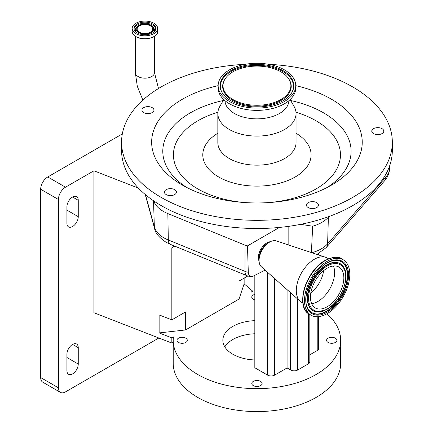 <?xml version="1.0" encoding="UTF-8"?>
<svg xmlns="http://www.w3.org/2000/svg" width="433" height="433" viewBox="0 0 433 433"><rect width="100%" height="100%" fill="white"/><g stroke="black" fill="none" stroke-linecap="round" stroke-linejoin="round"><path stroke-width="0.65" d="M135.908 33.644A12.736 7.35 0 0 0 149.786 35.235A12.736 7.35 0 0 0 157.65 28.443A12.736 7.35 0 0 0 153.915 23.241A12.736 7.35 0 0 0 140.038 21.65A12.736 7.35 0 0 0 132.179 28.443A12.736 7.35 0 0 0 135.908 33.644M137.185 32.908A10.928 6.311 0 0 0 149.093 34.272A10.928 6.311 0 0 0 155.842 28.443A10.928 6.311 0 0 0 152.643 23.983A10.928 6.311 0 0 0 140.73 22.613A10.928 6.311 0 0 0 133.981 28.443A10.928 6.311 0 0 0 137.185 32.908M151.085 25.493A8.725 5.039 0 0 0 137.331 26.565A8.725 5.039 0 0 0 138.739 32.621A8.725 5.039 0 0 0 150.208 33.065A8.725 5.039 0 0 0 152.497 26.565A8.725 5.039 0 0 0 151.085 25.493M139.415 32.231A7.772 4.487 0 0 0 147.886 33.2A7.772 4.487 0 0 0 152.681 29.06A7.772 4.487 0 0 0 150.408 25.883A7.772 4.487 0 0 0 141.937 24.914A7.772 4.487 0 0 0 137.142 29.06A7.772 4.487 0 0 0 139.415 32.231M245.305 64.3A135.377 78.157 0 0 0 121.57 142.17L121.57 150.359A135.377 78.157 0 0 0 136.325 185.844A135.377 78.157 0 0 0 153.71 200.917A135.377 78.157 0 0 0 279.453 227.428A135.377 78.157 0 0 0 300.616 224.337A135.377 78.157 0 0 0 328.961 216.538A135.377 78.157 0 0 0 392.325 150.359L392.325 142.17A135.377 78.157 0 0 0 377.565 106.686A135.377 78.157 0 0 0 268.59 64.3M121.57 142.17A135.377 78.157 0 0 0 136.325 177.654A135.377 78.157 0 0 0 288.551 218.167A135.377 78.157 0 0 0 392.325 142.17M166.185 189.659A6.019 3.475 0 0 0 164.421 192.117A6.019 3.475 0 0 0 168.134 195.326A6.019 3.475 0 0 0 174.694 194.569A6.019 3.475 0 0 0 176.453 192.117A6.019 3.475 0 0 0 172.74 188.907A6.019 3.475 0 0 0 166.185 189.659M150.673 107.011A6.019 3.475 0 0 0 141.921 110.106A6.019 3.475 0 0 0 145.207 113.197A6.019 3.475 0 0 0 153.959 110.106A6.019 3.475 0 0 0 150.673 107.011M378.723 134.549A6.019 3.475 0 0 0 383.795 131.123A6.019 3.475 0 0 0 376.84 127.692A6.019 3.475 0 0 0 371.763 131.123A6.019 3.475 0 0 0 378.723 134.549M307.127 206.682A6.019 3.475 0 0 0 313.893 208.484A6.019 3.475 0 0 0 318.504 205.107A6.019 3.475 0 0 0 317.849 203.526A6.019 3.475 0 0 0 311.083 201.724A6.019 3.475 0 0 0 306.472 205.107A6.019 3.475 0 0 0 307.127 206.682M218.14 85.658A105.295 60.788 0 0 0 163.127 169.768A105.295 60.788 0 0 0 182.493 185.156A105.295 60.788 0 0 0 331.402 185.156A105.295 60.788 0 0 0 350.762 114.572A105.295 60.788 0 0 0 295.755 85.658M223.764 99.585L219.84 106.377A39.111 22.581 0 0 0 217.837 113.511A39.111 22.581 0 0 0 222.102 123.762A39.111 22.581 0 0 0 266.079 135.469A39.111 22.581 0 0 0 296.053 113.511A39.111 22.581 0 0 0 294.05 106.377L290.132 99.585M225.014 100.7A31.939 18.44 0 0 0 228.489 108.786A31.939 18.44 0 0 0 264.162 118.377A31.939 18.44 0 0 0 288.881 100.7M218.14 85.674L218.14 87.969A38.808 22.408 0 0 0 222.367 98.139A38.808 22.408 0 0 0 266.008 109.755A38.808 22.408 0 0 0 295.755 87.969L295.755 85.674A38.808 22.408 0 0 0 291.523 75.504A38.808 22.408 0 0 0 247.887 63.889A38.808 22.408 0 0 0 218.14 85.674A38.808 22.408 0 0 0 222.367 95.845A38.808 22.408 0 0 0 266.008 107.46A38.808 22.408 0 0 0 295.755 85.674M224.099 95.336A36.865 21.287 0 0 0 260.152 106.881A36.865 21.287 0 0 0 292.199 91.91A36.865 21.287 0 0 0 289.796 76.013A36.865 21.287 0 0 0 243.124 65.94A36.865 21.287 0 0 0 221.696 91.91A36.865 21.287 0 0 0 224.099 95.336M287.176 76.782A33.931 19.588 0 0 0 253.998 66.157A33.931 19.588 0 0 0 224.505 79.937A33.931 19.588 0 0 0 226.713 94.567A33.931 19.588 0 0 0 269.667 103.833A33.931 19.588 0 0 0 289.39 79.937A33.931 19.588 0 0 0 287.176 76.782M328.961 216.538L328.382 217.204A34.981 20.194 180 0 1 312.669 226.205L300.616 224.337M145.493 194.726L154.354 227A34.12 19.696 0 0 0 163.928 237.847A34.12 19.696 0 0 0 168.329 239.99L244.997 271.356L245.029 245.154L167.831 213.572A34.981 20.194 180 0 1 153.71 200.917M265.11 270.1L253.976 275.778A8.633 4.985 -60 0 1 252.282 276.335A8.633 4.985 -60 0 1 248.298 272.281L247.481 245.884L245.029 245.154M279.453 227.428L247.481 245.884M311.392 252.829L312.669 226.205M270.311 241.733A12.032 6.95 120 0 0 266.917 242.853A12.032 6.95 120 0 0 259.091 261.169M288.145 244.834L288.145 226.41M302.911 303.035L301.595 302.277A25.569 14.765 -60 0 1 300.177 301.254L261.353 266.766A15.041 8.687 -60 0 1 259.075 260.482L259.075 258.214A12.259 7.08 -60 0 1 267.746 243.194A12.259 7.08 -60 0 1 267.789 243.173M259.075 260.482A15.041 8.687 -60 0 1 269.71 242.058A15.041 8.687 -60 0 1 269.764 242.031A15.041 8.687 -60 0 1 276.292 240.894L325.573 257.272A25.569 14.765 -60 0 1 327.169 257.987L328.485 258.745M300.177 301.254A25.569 14.765 -60 0 1 298.131 280.351A25.569 14.765 -60 0 1 314.472 259.205A25.569 14.765 -60 0 1 325.573 257.272M327.034 313.725A32.037 18.5 -60 0 1 311.127 315.246A32.037 18.5 -60 0 1 306.234 289.504A32.037 18.5 -60 0 1 327.256 261.278A32.037 18.5 -60 0 1 343.163 259.757A32.037 18.5 -60 0 1 348.056 285.499A32.037 18.5 -60 0 1 327.034 313.725M327.061 306.829A23.615 13.634 -60 0 1 315.338 307.955A23.615 13.634 -60 0 1 311.733 288.979A23.615 13.634 -60 0 1 327.229 268.173A23.615 13.634 -60 0 1 338.952 267.047A23.615 13.634 -60 0 1 342.557 286.029A23.615 13.634 -60 0 1 327.061 306.829M122.328 133.921L47.771 176.967L65.497 187.202A10.029 5.791 120 0 0 58.406 199.483L58.406 387.806A10.029 5.791 120 0 0 60.479 392.395A10.029 5.791 120 0 0 65.497 391.897L158.841 338.005M173.211 342.276L171.836 343.066L93.923 312.729L93.923 170.791L65.497 187.202M93.923 170.791L138.419 188.117M58.406 199.483L40.675 189.248A10.029 5.791 -60 0 1 47.771 176.967M40.675 189.248L40.675 377.571L58.406 387.806M60.479 392.395L42.753 382.16A10.029 5.791 -60 0 1 40.675 377.571M72.587 197.031A8.021 4.633 120 0 0 66.915 206.855L66.915 223.228A8.021 4.633 120 0 0 68.576 226.903A8.021 4.633 120 0 0 74.757 224.754A8.021 4.633 120 0 0 78.259 216.679L78.259 200.306A8.021 4.633 120 0 0 76.598 196.631A8.021 4.633 120 0 0 72.587 197.031L78.259 200.306M72.587 344.408A8.021 4.633 120 0 0 66.915 354.232L66.915 370.61A8.021 4.633 120 0 0 68.576 374.28A8.021 4.633 120 0 0 74.757 372.131A8.021 4.633 120 0 0 78.259 364.061L78.259 347.683A8.021 4.633 120 0 0 76.598 344.013A8.021 4.633 120 0 0 72.587 344.408L78.259 347.683M171.836 343.066L171.836 337.87L173.416 336.961A83.731 48.344 0 0 0 173.211 340.316A83.731 48.344 0 0 0 197.74 374.496A83.731 48.344 0 0 0 288.99 384.975A83.731 48.344 0 0 0 340.679 340.316A83.731 48.344 0 0 0 326.937 313.779M252.71 292.031L252.71 291.176L251.135 292.086A83.731 48.344 0 0 1 254.821 291.988M173.211 340.316L173.211 363.238A83.731 48.344 0 0 0 197.74 397.424A83.731 48.344 0 0 0 288.99 407.902A83.731 48.344 0 0 0 340.679 363.238L340.679 340.316M254.821 294.402A5.169 2.982 0 0 0 251.779 297.125A5.169 2.982 0 0 0 253.289 299.235A5.169 2.982 0 0 0 254.821 299.847M185.795 338.205A5.169 2.982 0 0 0 180.16 337.556A5.169 2.982 0 0 0 176.967 340.316A5.169 2.982 0 0 0 178.483 342.427A5.169 2.982 0 0 0 184.117 343.071A5.169 2.982 0 0 0 187.305 340.316A5.169 2.982 0 0 0 185.795 338.205M260.601 381.392A5.169 2.982 0 0 0 254.967 380.748A5.169 2.982 0 0 0 251.779 383.503A5.169 2.982 0 0 0 253.289 385.614A5.169 2.982 0 0 0 258.923 386.263A5.169 2.982 0 0 0 262.117 383.503A5.169 2.982 0 0 0 260.601 381.392M335.407 338.205A5.169 2.982 0 0 0 329.778 337.556A5.169 2.982 0 0 0 326.585 340.316A5.169 2.982 0 0 0 328.1 342.427A5.169 2.982 0 0 0 333.735 343.071A5.169 2.982 0 0 0 336.923 340.316A5.169 2.982 0 0 0 335.407 338.205M254.821 333.767A34.093 19.685 0 0 0 224.792 346.865M254.821 359.958A34.093 19.685 180 0 1 232.835 354.232A34.093 19.685 180 0 1 222.849 340.316A34.093 19.685 180 0 1 254.821 320.669M171.836 337.87L159.133 332.923L159.133 314.91L171.836 319.857L171.836 247.795L174.439 246.014M171.836 319.857L185.541 311.944L185.541 329.957L159.133 332.923M247.811 275.994L239.011 281.077L239.011 299.089L185.541 329.957M171.836 247.795L174.721 246.133M239.011 299.089L244.142 283.842L244.142 278.11M244.142 283.842L252.71 291.176M254.821 275.361L254.821 367.741L267.583 375.113A5.012 2.896 180 0 0 274.674 375.113L287.084 367.947L287.084 289.617M309.822 314.499L309.822 361.809A5.012 2.896 180 0 1 308.356 363.855L297.72 369.993A5.012 2.896 180 0 1 290.63 369.993L287.084 367.947M318.688 316.653L318.688 348.5A5.012 2.896 180 0 1 317.216 350.551L309.822 354.816M142.885 100.072L137.31 86.346L135.334 72.657A9.575 5.532 0 0 0 138.138 76.565A9.575 5.532 0 0 0 151.685 76.565A9.575 5.532 0 0 0 154.489 72.657L154.489 36.253M135.951 36.621A12.671 7.312 0 0 0 155.95 35.046M135.908 36.572A12.736 7.35 0 0 0 149.786 38.169A12.736 7.35 0 0 0 157.65 31.376C158.229 37.72 143.231 41.308 135.93 36.621C133.478 35.165 132.227 33.417 132.179 31.376A12.736 7.35 0 0 0 135.908 36.572M155.799 28.995A10.928 6.311 0 0 0 152.643 25.087A10.928 6.311 0 0 0 141.174 23.62A10.928 6.311 0 0 0 134.024 28.995M137.331 26.565L136.682 27.219A9.472 5.467 0 0 0 136.59 32.535M153.233 32.535A9.472 5.467 0 0 0 153.141 27.219L152.497 26.565M133.878 35.046A12.671 7.312 0 0 0 135.913 36.599M327.245 187.429A94.156 54.358 0 0 0 340.841 126.588A94.156 54.358 0 0 0 290.667 100.51M223.228 100.51A94.156 54.358 0 0 0 173.054 175.944A94.156 54.358 0 0 0 186.65 187.429M269.813 202.503A83.52 48.22 0 0 0 331.364 132.969A83.52 48.22 0 0 0 295.993 112.234M217.902 112.234A83.52 48.22 0 0 0 182.531 176.751A83.52 48.22 0 0 0 244.077 202.503M217.837 133.24A54.152 31.263 0 0 0 208.695 169.054A54.152 31.263 0 0 0 281.531 182.715A54.152 31.263 0 0 0 305.195 140.665A54.152 31.263 0 0 0 296.053 133.24M217.837 113.511L217.837 142.581A39.111 22.581 0 0 0 222.102 152.833A39.111 22.581 0 0 0 266.079 164.535A39.111 22.581 0 0 0 296.053 142.581L296.053 113.511M292.021 92.229A36.513 21.076 0 0 0 289.477 76.809A36.513 21.076 0 0 0 243.53 66.774A36.513 21.076 0 0 0 221.869 92.229M224.505 79.937L224.164 80.581A34.288 19.794 0 0 0 226.394 95.363A34.288 19.794 0 0 0 269.797 104.732A34.288 19.794 0 0 0 289.731 80.581L289.39 79.937M311.841 252.71A34.12 19.696 0 0 0 327.613 243.801L385.955 177.043L386.047 173.877M316.972 254.415L326.217 247.579A10.029 7.312 -138.8 0 0 327.613 243.801L328.382 217.204M326.217 247.579L384.558 180.821A10.029 7.312 -138.8 0 0 385.955 177.043A34.12 19.696 0 0 0 389.608 168.534L389.7 165.666M167.831 213.572L168.329 239.99A10.029 4.736 112.2 0 0 170.326 244.336L166.001 242.226C159.073 237.528 155.268 232.965 154.586 228.537A10.029 8.086 164.6 0 1 154.354 227L153.52 200.793M248.298 272.281A10.029 6.057 -179.9 0 1 244.997 271.356A10.029 4.736 -67.8 0 0 246.999 275.702A10.029 10.029 0 0 0 252.282 276.335M303.625 305.795A31.512 18.191 -60 0 1 325.134 260.482M311.127 315.246L309.535 314.331A32.037 18.5 -60 0 1 304.648 288.584A32.037 18.5 -60 0 1 325.67 260.363A32.037 18.5 -60 0 1 341.577 258.837L343.163 259.757M327.039 312.29A30.283 17.482 -60 0 1 305.73 299.744A30.283 17.482 -60 0 1 327.251 262.712A30.283 17.482 -60 0 1 348.56 275.264A30.283 17.482 -60 0 1 327.039 312.29M326.693 311.479A29.541 17.055 -60 0 1 308.345 309.265C300.708 298.959 311.857 270.906 327.083 263.085C330.493 261.159 333.664 260.244 336.593 260.341A29.541 17.055 -60 0 1 347.055 281.488A29.541 17.055 -60 0 1 326.693 311.479M336.436 260.336A29.39 16.968 -60 0 1 346.665 281.482A29.39 16.968 -60 0 1 326.433 311.208A29.39 16.968 -60 0 1 308.264 309.135M327.202 262.945A29.541 17.055 -60 0 1 336.593 260.341M317.681 311.944A27.165 15.685 -60 0 1 317.524 311.944A27.165 15.685 -60 0 1 307.906 292.491A27.165 15.685 -60 0 1 326.628 264.915A27.165 15.685 -60 0 1 343.504 266.95A27.165 15.685 -60 0 1 343.585 267.085M327.543 308.718A27.165 15.685 -60 0 1 326.439 309.384M326.699 309.411A27.014 15.599 -60 0 1 317.838 311.955A27.014 15.599 -60 0 1 308.269 292.611A27.014 15.599 -60 0 1 326.888 265.185A27.014 15.599 -60 0 1 343.667 267.215L343.504 266.95M327.056 309.005A26.272 15.171 -60 0 1 308.567 298.12A26.272 15.171 -60 0 1 327.234 265.997A26.272 15.171 -60 0 1 345.723 276.882A26.272 15.171 -60 0 1 327.056 309.005M333.399 266.014A23.615 13.634 -60 0 1 317.833 301.503A23.615 13.634 -60 0 1 311.663 303.663M323.651 270.663A22.337 12.898 -60 0 1 310.813 292.897M66.915 357.506L78.259 364.061M66.915 210.129L78.259 216.679M267.583 272.297L267.583 375.113M274.674 278.598L274.674 375.113M290.63 292.768L290.63 369.993M297.72 299.068L297.72 369.993M317.216 316.745L317.216 350.551M308.356 313.546L308.356 363.855M157.65 31.376L157.65 28.443M132.179 31.376L132.179 28.443M135.334 72.657L135.334 36.253M154.489 72.657L158.5 88.521M384.558 180.821C387.676 177.292 389.359 173.195 389.608 168.534M145.244 194.514L154.586 228.537M170.326 244.336L246.999 275.702M267.746 243.194L269.71 242.058M309.535 314.331C294.667 307.186 305.942 270.268 325.27 260.32C333.762 256.747 339.196 256.255 341.577 258.837M343.667 267.215C350.811 277.277 340.722 302.104 326.883 309.379L317.524 311.944M318.688 253.527L318.688 254.983"/></g></svg>
